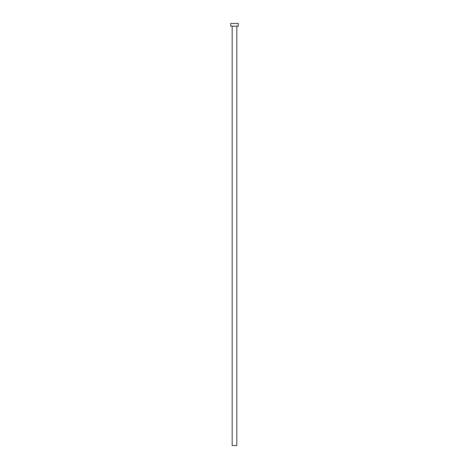 <?xml version="1.0" encoding="UTF-8"?>
<svg xmlns="http://www.w3.org/2000/svg" width="469" height="469" viewBox="0 0 469 469"><rect width="100%" height="100%" fill="white"/><g stroke="black" fill="none" stroke-linecap="round" stroke-linejoin="round"><path stroke-width="0.7" d="M232.178 26.194L232.178 445.55L236.822 445.55L236.822 26.194L236.822 445.55L232.178 445.55L232.178 26.194M230.701 23.45L230.701 26.194L238.299 26.194L238.299 23.45L230.701 23.45L230.701 26.194L238.299 26.194L238.299 23.45L230.701 23.45"/></g></svg>
